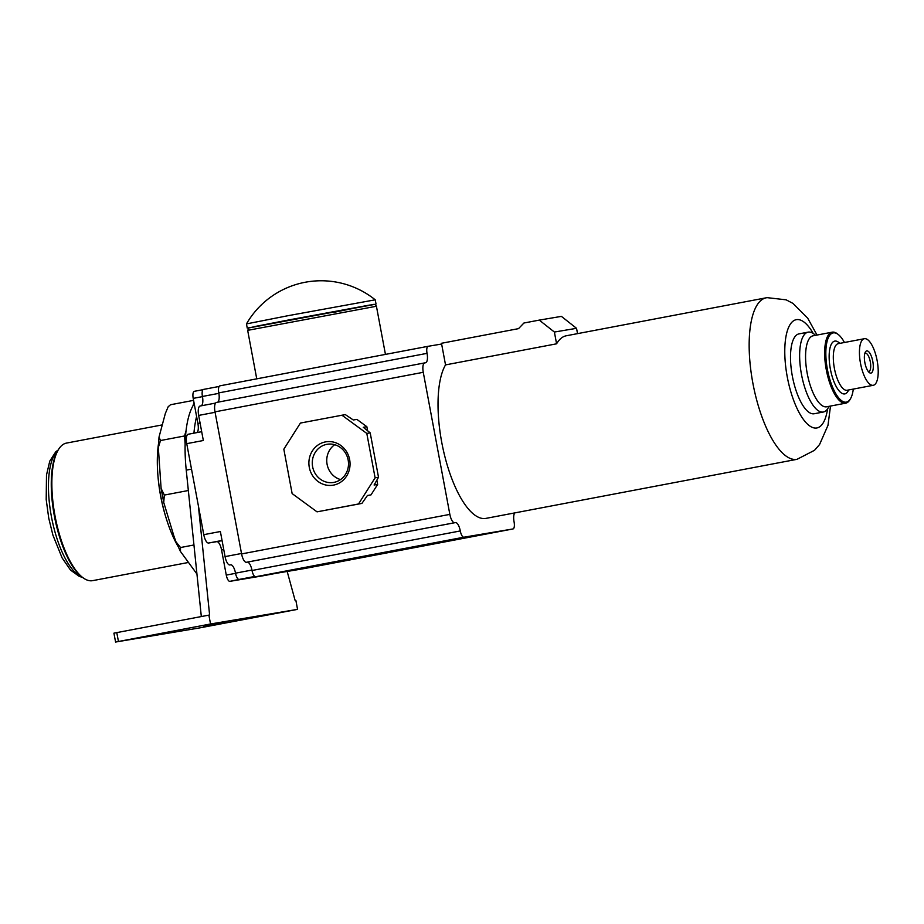<?xml version="1.0" encoding="UTF-8"?>
<svg xmlns="http://www.w3.org/2000/svg" width="924" height="924" viewBox="0 0 924 924"><rect width="100%" height="100%" fill="white"/><g stroke="black" fill="none" stroke-linecap="round" stroke-linejoin="round"><path stroke-width="1.39" d="M168.191 406.722L170.536 404.735L168.191 406.722L165.35 413.432L159.02 437.075L160.51 440.529L158.316 447.493L161.111 488.45L164.333 495.068L188.334 490.517M201.317 616.539L186.244 470.143A90.344 32.074 -100.8 0 1 185.135 444.04L184.569 435.966L186.059 430.665A90.344 32.074 -100.8 0 1 193.116 405.474L193.959 402.437M160.51 440.529L184.569 435.966M170.536 404.735L193.578 400.369M196.939 574.012L180.423 551.397L180.538 547.528L193.948 544.975M180.538 547.528L175.953 541.776L173.943 536.151L163.733 502.46L161.111 488.45M158.466 444.005A74.532 26.461 79.2 0 0 177.847 546.084M157.808 473.977A70.016 24.867 79.2 0 0 166.251 518.445M66.69 443.058A70.016 24.867 79.2 0 0 66.505 443.081A70.016 24.867 79.2 0 0 58.2 450A70.016 24.867 79.2 0 0 55.14 516.504A70.016 24.867 79.2 0 0 82.363 577.257A70.016 24.867 79.2 0 0 92.446 580.688A70.016 24.867 79.2 0 0 92.631 580.653A70.016 24.867 79.2 0 0 92.804 580.619M82.386 577.269L79.429 576.507L70.501 570.062L62.139 557.957L52.911 535.135L48.741 518.156L46.2 499.503L46.5 475.017L49.769 461.122L55.763 451.778L58.212 449.988L57.507 451.201A68.884 24.463 79.2 0 0 54.493 516.632A68.884 24.463 79.2 0 0 81.289 576.403L82.363 577.257M164.333 495.068L163.733 502.46M287.179 571.448L295.16 600.588L295.888 600.473L297.551 609.355L210.533 623.989L115.581 642.041L113.918 633.159L209.609 614.98L198.371 505.751L186.74 443.659A9.032 3.211 -100.8 0 1 188.23 434.245A9.032 3.211 -100.8 0 1 188.253 434.245L201.686 431.693L188.23 434.245M208.882 615.107L210.533 623.989M263.906 575.629L275.999 573.33L263.929 575.617A6.78 2.402 -100.8 0 1 263.929 575.617A6.78 2.402 -100.8 0 1 263.906 575.629L229.891 581.346A6.78 2.402 -100.8 0 1 226.276 575.086L221.575 549.999L223.758 549.584M198.371 505.751L203.777 534.673A9.032 3.211 -100.8 0 0 208.605 543.023L216.747 541.649A9.032 3.211 -100.8 0 1 221.575 549.999M186.74 443.659L203.338 440.505L198.648 415.419A9.032 3.211 -100.8 0 1 200.127 406.017A9.032 3.211 -100.8 0 1 200.15 406.006L215.569 403.083L200.127 406.017M229.891 581.346L239.131 579.429A6.78 2.402 -100.8 0 1 235.516 573.169A9.032 3.211 -100.8 0 0 230.688 564.818L229.891 564.957A9.032 3.211 -100.8 0 1 225.063 556.606L220.374 531.519L203.777 534.673M304.735 568.491A6.78 2.402 -100.8 0 1 304.712 568.503L255.648 576.749A6.78 2.402 -100.8 0 1 252.033 570.489A9.032 3.211 -100.8 0 0 247.205 562.139L246.408 562.277A9.032 3.211 -100.8 0 1 241.591 553.926L215.003 411.85A9.032 3.211 -100.8 0 1 216.482 402.448A9.032 3.211 -100.8 0 1 216.505 402.437L424.717 362.901M218.792 392.896L427.05 353.349A6.78 2.402 -100.8 0 1 428.159 346.292L219.9 385.839A6.78 2.402 -100.8 0 1 219.924 385.839A6.78 2.402 -100.8 0 0 218.792 392.896A9.032 3.211 -100.8 0 1 217.51 402.252M514.853 512.889A9.032 3.211 -100.8 0 0 514.079 521.898A6.78 2.402 -100.8 0 1 512.97 528.955L304.712 568.503A6.78 2.402 -100.8 0 1 304.689 568.503L512.947 528.955L463.906 537.202A6.78 2.402 -100.8 0 1 460.291 530.942A9.032 3.211 -100.8 0 0 455.463 522.591L454.666 522.73A9.032 3.211 -100.8 0 1 449.849 514.379L423.261 372.303A9.032 3.211 -100.8 0 1 424.74 362.901L425.548 362.762A9.032 3.211 -100.8 0 0 425.571 362.751A9.032 3.211 -100.8 0 0 427.05 353.349M203.569 389.408L219.138 386.451L203.546 389.408A6.78 2.402 -100.8 0 1 203.569 389.408A6.78 2.402 -100.8 0 0 202.437 396.465A9.032 3.211 -100.8 0 1 201.155 405.821M193.936 433.16A90.344 32.074 -100.8 0 1 196.604 416.539L197.898 423.458A9.032 3.211 -100.8 0 1 197.008 432.582M196.604 416.539L193.208 398.383A6.78 2.402 -100.8 0 1 194.317 391.326A6.78 2.402 -100.8 0 1 194.329 391.314L203.072 389.662L194.317 391.326M193.116 405.474A90.344 32.074 -100.8 0 1 194.202 403.696M185.135 444.04A90.344 32.074 -100.8 0 1 186.059 430.665M297.551 609.355L199.723 627.893L115.581 642.041M150.011 636.012L173.204 631.635L149.942 635.608M203.811 626.969L226.992 622.591L203.73 626.564M486.116 518.352A82.213 29.198 -100.8 0 1 485.897 518.387A82.213 29.198 -100.8 0 1 485.689 518.433A82.213 29.198 -100.8 0 1 445.299 458.223A82.213 29.198 -100.8 0 1 445.53 364.899L441.487 343.278L518.526 328.644L523.92 323.019L539.269 320.108L554.388 332.039L556.583 343.809A82.213 29.198 -100.8 0 1 566.285 335.77A82.213 29.198 -100.8 0 1 566.504 335.724M219.924 385.839L428.147 346.292A6.78 2.402 -100.8 0 1 428.182 346.292L441.626 344.028M424.74 362.901A9.032 3.211 -100.8 0 1 424.763 362.889L216.482 402.448M376.853 480.168L377.65 484.419L371.009 494.871L367.394 495.553M377.65 484.419L374.093 485.008L378.517 477.269L375.109 477.835L358.524 503.973L361.919 503.407L317.036 511.85L292.134 493.589L283.83 449.191L300.416 423.053L345.31 414.599L353.326 419.993L356.883 419.392L366.851 426.692L367.613 430.78M341.903 415.176L366.805 433.437L370.201 432.859L363.282 427.292L366.851 426.692M361.919 503.407L367.452 495.472L371.009 494.871M370.201 432.859L378.517 477.269M366.805 433.437L375.109 477.835M333.506 485.112A21.968 20.536 80.5 0 1 309.286 467.348A21.968 20.536 80.5 0 1 325.433 441.915A21.968 20.536 80.5 0 1 349.653 459.678A21.968 20.536 80.5 0 1 333.506 485.112M358.524 503.973L317.036 511.85M326.83 444.34A19.346 18.087 80.5 0 1 327.177 444.282A19.346 18.087 80.5 0 1 348.186 460.175A19.346 18.087 80.5 0 1 333.945 482.374A19.346 18.087 80.5 0 1 333.599 482.443A19.346 18.087 80.5 0 1 312.589 466.551A19.346 18.087 80.5 0 1 326.83 444.34M340.563 479.579A19.346 18.087 80.5 0 1 327.027 463.929A19.346 18.087 80.5 0 1 334.696 444.71M539.269 320.108L561.411 316.378L576.541 328.32L577.535 333.633M576.541 328.32L554.388 332.039M445.53 364.899L556.583 343.809M799.121 333.853A40.656 14.438 79.2 0 0 799.017 333.876A40.656 14.438 79.2 0 0 792.388 376.357A40.656 14.438 79.2 0 0 814.079 413.767A40.656 14.438 79.2 0 0 814.183 413.756A40.656 14.438 79.2 0 0 814.287 413.733M815.615 335.32L814.102 334.107A40.656 14.438 79.2 0 0 808.246 332.12A40.656 14.438 79.2 0 0 808.142 332.143A40.656 14.438 79.2 0 0 801.512 374.624A40.656 14.438 79.2 0 0 823.203 412.035A40.656 14.438 79.2 0 0 823.307 412.023A40.656 14.438 79.2 0 0 828.123 408.004L829.105 406.317M813.224 335.77A36.14 12.832 79.2 0 0 813.132 335.793A36.14 12.832 79.2 0 0 807.241 373.55A36.14 12.832 79.2 0 0 826.518 406.814A36.14 12.832 79.2 0 0 826.61 406.791A36.14 12.832 79.2 0 0 826.714 406.779M844.455 342.492A35.227 12.509 79.2 0 0 838.38 334.603L837.514 333.922A36.14 12.832 79.2 0 0 832.305 332.155A36.14 12.832 79.2 0 0 832.212 332.166A36.14 12.832 79.2 0 0 826.322 369.935A36.14 12.832 79.2 0 0 845.599 403.187A36.14 12.832 79.2 0 0 845.703 403.176A36.14 12.832 79.2 0 0 849.988 399.595L850.53 398.648A35.227 12.509 79.2 0 0 853.302 389.085M838.38 334.603A35.227 12.509 79.2 0 0 833.309 332.883A35.227 12.509 79.2 0 0 827.442 369.588A35.227 12.509 79.2 0 0 846.269 402.136A35.227 12.509 79.2 0 0 850.53 398.648M839.904 343.347L838.715 342.411A26.877 9.54 79.2 0 0 834.846 341.095A26.877 9.54 79.2 0 0 830.376 369.092A26.877 9.54 79.2 0 0 844.732 393.924A26.877 9.54 79.2 0 0 847.989 391.256L848.752 389.951M838.334 343.647A23.712 8.42 79.2 0 0 838.264 343.659A23.712 8.42 79.2 0 0 834.407 368.445A23.712 8.42 79.2 0 0 847.054 390.274A23.712 8.42 79.2 0 0 847.112 390.263A23.712 8.42 79.2 0 0 847.181 390.24M873.192 385.308A23.712 8.42 79.2 0 0 873.249 385.296A23.712 8.42 79.2 0 0 877.119 360.51A23.712 8.42 79.2 0 0 864.46 338.692A23.712 8.42 79.2 0 0 864.402 338.704A23.712 8.42 79.2 0 0 860.533 363.478A23.712 8.42 79.2 0 0 873.192 385.308M870.905 373.1A11.296 4.008 79.2 0 0 872.787 361.33A11.296 4.008 79.2 0 0 866.747 350.901A11.296 4.008 79.2 0 0 865.384 352.021A11.296 4.008 79.2 0 0 864.887 362.739A11.296 4.008 79.2 0 0 869.276 372.545A11.296 4.008 79.2 0 0 870.905 373.1M868.283 371.506A9.332 3.315 79.2 0 0 868.745 371.517A9.332 3.315 79.2 0 0 868.768 371.506A9.332 3.315 79.2 0 0 870.293 361.758A9.332 3.315 79.2 0 0 865.314 353.164A9.332 3.315 79.2 0 0 865.291 353.164A9.332 3.315 79.2 0 0 864.841 353.349M333.783 312.358L369.716 305.047L289.489 319.808L373.308 304.481C374.636 304.065 375.675 304.654 376.426 306.248L247.667 330.353C250.531 326.045 244.652 329.256 255.197 326.449L289.478 319.808M374.486 304.423L248.822 327.939M376.022 304.031L375.225 299.815L287.907 315.719L246.465 323.908L247.251 328.124M57.785 450.716A65.5 23.262 79.2 0 0 51.525 517.197A65.5 23.262 79.2 0 0 81.728 576.749M225.063 556.606L241.511 553.488M198.648 415.419L215.084 412.3M229.891 564.957L230.688 564.818M235.516 573.169L251.94 570.05M197.898 423.458L200.069 423.053M193.208 398.383L202.472 396.615M191.511 469.138L186.244 470.143M202.437 396.465L218.873 393.347M239.131 579.429L254.735 576.472M226.276 575.086L235.539 573.33M216.747 541.649L222.083 540.644M208.605 543.023L222.049 540.471M116.782 632.594L118.445 641.475M246.408 562.277L454.666 522.73M247.205 562.139L455.463 522.591M252.033 570.489L460.291 530.942M215.003 411.85L423.261 372.303M241.591 553.926L449.849 514.379M766.585 297.736A82.213 29.198 79.2 0 0 766.366 297.771A82.213 29.198 79.2 0 0 752.968 383.679A82.213 29.198 79.2 0 0 796.835 459.344A82.213 29.198 79.2 0 0 797.042 459.309L485.897 518.387M813.224 333.472A55.105 19.566 79.2 0 0 796.465 319.646A55.105 19.566 79.2 0 0 787.294 377.061A55.105 19.566 79.2 0 0 816.735 427.985A55.105 19.566 79.2 0 0 827.558 408.916M255.648 576.749L463.906 537.202M162.127 424.924L66.505 443.081M188.277 562.497L92.631 580.653M817.024 335.054L807.692 318.156L792.954 303.395L786.128 299.826L767.07 297.644L566.285 335.77M797.042 459.309L814.541 450.288L819.565 444.536L827.985 425.317L830.514 406.052M808.142 332.143L799.017 333.876M823.307 412.023L814.183 413.756M832.212 332.166L813.132 335.793M845.703 403.176L826.61 406.791M873.249 385.296L847.112 390.263M864.402 338.704L838.264 343.659M385.447 354.4L376.426 306.248M256.745 378.84L247.667 330.353M375.225 299.815A86.244 86.244 0 0 0 246.465 323.908M175.953 541.776L180.423 551.397M159.02 437.075L158.316 447.493"/></g></svg>
